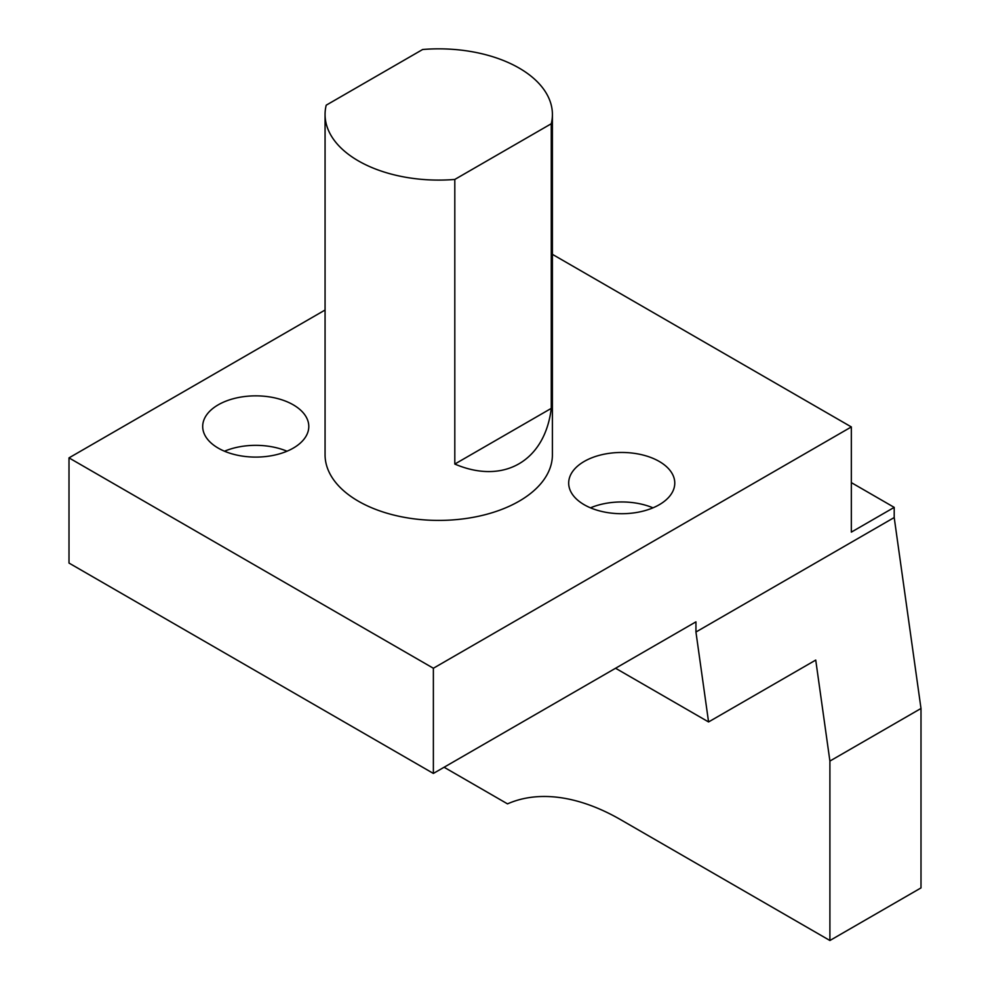 <?xml version="1.0" encoding="UTF-8"?>
<svg xmlns="http://www.w3.org/2000/svg" width="990" height="990" viewBox="0 0 990 990"><rect width="100%" height="100%" fill="white"/><g stroke="black" fill="none" stroke-linecap="round" stroke-linejoin="round"><path stroke-width="1.49" d="M851.338 482.625L894.205 507.375L851.338 532.125L851.338 426.938L433.373 668.25L433.373 773.438L695.945 621.844L695.945 632.016L894.205 517.547L894.205 507.375M695.945 632.016L708.568 721.945L815.735 660.07L829.905 761.062L829.905 940.5L920.997 887.906L920.997 708.469L894.205 517.547M444.089 767.25L507.511 803.868A242.501 140.011 -120 0 1 620.928 819.844L829.905 940.5M829.905 761.062L920.997 708.469M433.373 773.438L69.003 563.062L69.003 457.875L325.067 310.031M652.979 507.833A53.052 30.628 0 0 0 590.486 507.833M584.224 504.739A53.052 30.628 0 0 0 642.027 511.385A53.052 30.628 0 0 0 674.772 483.083A53.052 30.628 0 0 0 621.732 452.467A53.052 30.628 0 0 0 568.681 483.083A53.052 30.628 0 0 0 584.224 504.739M286.989 451.217A53.052 30.628 0 0 0 224.495 451.217M218.233 448.124A53.052 30.628 0 0 0 276.037 454.769A53.052 30.628 0 0 0 308.793 426.467A53.052 30.628 0 0 0 255.742 395.851A53.052 30.628 0 0 0 202.69 426.467A53.052 30.628 0 0 0 218.233 448.124M69.003 457.875L433.373 668.25M552.408 254.343L851.338 426.938M552.408 114.469L552.408 454.781A113.677 65.625 180 0 1 482.241 515.419A113.677 65.625 180 0 1 358.355 501.188A113.677 65.625 180 0 1 325.067 454.781L325.067 114.469A113.677 65.625 180 0 1 326.205 105.188L422.656 49.5A113.677 65.625 180 0 1 552.408 114.469A113.677 65.625 180 0 1 551.269 123.75L551.269 408.375L454.806 464.062C503.65 484.902 544.884 461.093 551.269 408.375M615.57 668.25L708.568 721.945M454.806 464.062L454.806 179.438L551.269 123.75M454.806 179.438A113.677 65.625 180 0 1 358.355 160.875A113.677 65.625 180 0 1 325.067 114.469"/></g></svg>
